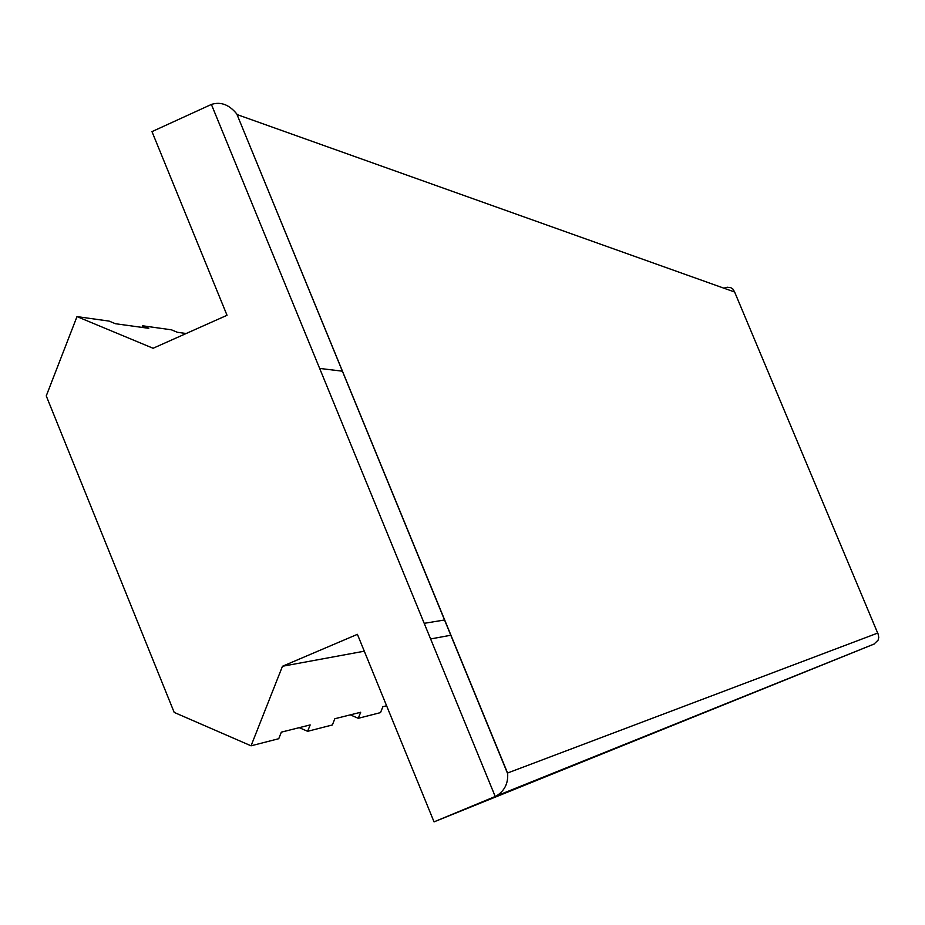 <?xml version="1.0" encoding="UTF-8"?>
<svg xmlns="http://www.w3.org/2000/svg" width="925" height="925" viewBox="0 0 925 925"><rect width="100%" height="100%" fill="white"/><g stroke="black" fill="none" stroke-linecap="round" stroke-linejoin="round"><path stroke-width="1.39" d="M507.559 773.022L507.675 773.763C508.207 783.706 504.333 791.164 496.031 796.124L873.952 644.124L878.114 640.158L878.75 637.429L878.068 633.856L877.675 633.082L507.559 773.022L236.754 113.902C229.111 104.594 220.647 101.449 211.386 104.444L495.222 796.494L434.045 821.862L873.94 644.112M237.228 114.619L734.623 292.011L733.016 289.167L730.831 287.698L727.223 287.236L724.622 287.941L724.876 288.531M211.386 104.444L151.977 131.627L227.03 315.286L153.099 348.262L76.995 316.604L46.25 395.912L174.189 712.412L251.057 745.816L282.472 666.266L364.3 651.188M430.611 638.955L450.972 635.209M251.057 745.816L278.737 738.717L281.339 732.149L310.164 724.923L307.643 731.305L332.376 724.957L334.838 718.737L360.681 712.262L358.287 718.309L380.522 712.608L382.869 706.712L386.604 705.775M186.179 333.509L177.369 332.283L171.403 329.809L142.67 325.797L148.775 328.329L115.394 323.715L109.115 321.102L76.995 316.604M319.657 368.428L342.574 371.203M424.205 623.334L444.717 619.958M282.472 666.266L357.408 634.33L434.045 821.862M350.297 714.875L358.287 718.309M142.045 327.392L142.67 325.797M299.226 727.663L307.643 731.305M734.623 292.011L877.675 633.082M496.031 796.124L874.368 643.939M507.675 773.763L236.754 113.902"/></g></svg>
